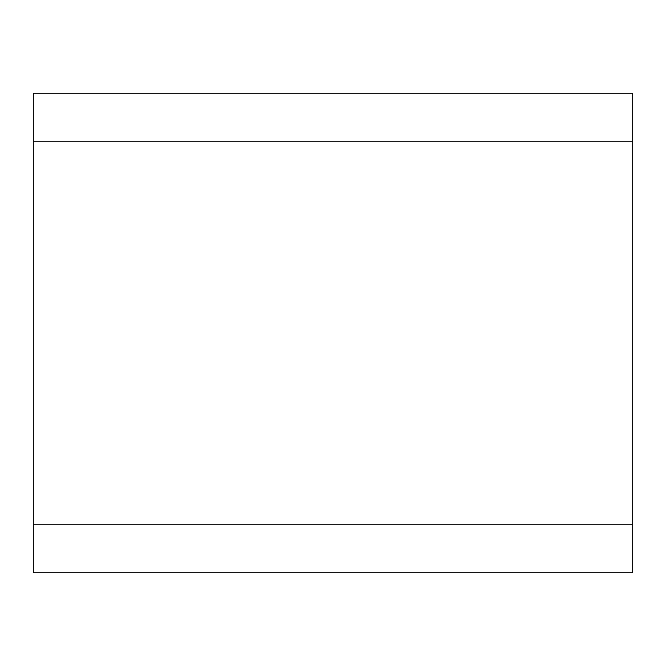 <?xml version="1.0" encoding="UTF-8"?>
<svg xmlns="http://www.w3.org/2000/svg" width="666" height="666" viewBox="0 0 666 666"><rect width="100%" height="100%" fill="white"/><g stroke="black" fill="none" stroke-linecap="round" stroke-linejoin="round"><path stroke-width="1" d="M33.3 572.76L33.3 524.808L632.7 524.808L632.7 572.76L33.3 572.76M33.3 141.192L632.7 141.192L632.7 93.24L33.3 93.24L33.3 524.808M632.7 141.192L632.7 524.808"/></g></svg>
